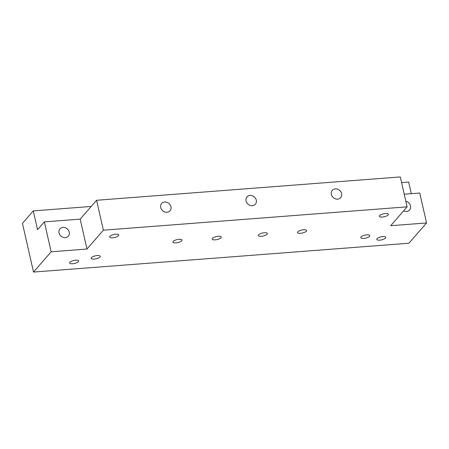 <?xml version="1.0" encoding="UTF-8"?>
<svg xmlns="http://www.w3.org/2000/svg" width="449" height="449" viewBox="0 0 449 449"><rect width="100%" height="100%" fill="white"/><g stroke="black" fill="none" stroke-linecap="round" stroke-linejoin="round"><path stroke-width="0.67" d="M33.518 272.066L51.147 251.788L44.35 221.873L37.548 229.703L33.277 210.901L22.45 223.349L33.518 272.066L408.921 243.229L426.55 222.951L419.753 193.036L404.24 194.226M401.602 182.603L408.68 182.064L411.318 193.687M51.147 251.788L86.983 249.032L80.186 219.123L96.58 200.265L400.312 176.934L407.108 206.849L390.714 225.701L426.55 222.951M86.983 249.032L103.377 230.18L96.58 200.265M403.634 210.845A5.568 4.799 41 0 0 409.611 209.969A5.568 4.799 41 0 0 410.526 205.923A5.568 4.799 41 0 0 405.851 201.309M44.35 221.873L80.186 219.123M59.015 232.924A5.568 4.799 41 0 0 63.04 237.347A5.568 4.799 41 0 0 68.338 236.18A5.568 4.799 41 0 0 69.253 232.133A5.568 4.799 41 0 0 65.228 227.71A5.568 4.799 41 0 0 59.93 228.878A5.568 4.799 41 0 0 59.015 232.924M69.876 262.3A4.642 1.527 -12.8 0 1 74.758 260.302A4.642 1.527 -12.8 0 1 78.665 260.942A4.642 1.527 -12.8 0 1 78.407 261.644A4.642 1.527 -12.8 0 1 73.524 263.642A4.642 1.527 -12.8 0 1 69.617 263.002A4.642 1.527 -12.8 0 1 69.876 262.3M377.02 238.705A4.642 1.527 -12.8 0 1 381.908 236.707A4.642 1.527 -12.8 0 1 385.814 237.353A4.642 1.527 -12.8 0 1 385.556 238.049A4.642 1.527 -12.8 0 1 380.668 240.047A4.642 1.527 -12.8 0 1 376.762 239.407A4.642 1.527 -12.8 0 1 377.02 238.705M33.277 210.901L91.203 206.45M369.566 236.292A4.642 1.527 167.2 0 0 369.824 235.59A4.642 1.527 167.2 0 0 365.918 234.95A4.642 1.527 167.2 0 0 361.035 236.949A4.642 1.527 167.2 0 0 360.777 237.644A4.642 1.527 167.2 0 0 364.683 238.29A4.642 1.527 167.2 0 0 369.566 236.292M379.596 215.604A4.642 1.527 167.2 0 0 379.332 216.3A4.642 1.527 167.2 0 0 383.244 216.946A4.642 1.527 167.2 0 0 388.127 214.948A4.642 1.527 167.2 0 0 388.385 214.246A4.642 1.527 167.2 0 0 384.479 213.601A4.642 1.527 167.2 0 0 379.596 215.604M109.988 236.314A4.642 1.527 167.2 0 0 109.73 237.01A4.642 1.527 167.2 0 0 113.636 237.656A4.642 1.527 167.2 0 0 118.519 235.658A4.642 1.527 167.2 0 0 118.777 234.956A4.642 1.527 167.2 0 0 114.871 234.311A4.642 1.527 167.2 0 0 109.988 236.314M99.959 257.002A4.642 1.527 167.2 0 0 100.217 256.3A4.642 1.527 167.2 0 0 96.311 255.661A4.642 1.527 167.2 0 0 91.428 257.659A4.642 1.527 167.2 0 0 91.169 258.355A4.642 1.527 167.2 0 0 95.076 259A4.642 1.527 167.2 0 0 99.959 257.002M103.377 230.18L407.108 206.849M160.725 207.511A5.568 4.799 41 0 0 164.755 211.939A5.568 4.799 41 0 0 170.048 210.772A5.568 4.799 41 0 0 170.962 206.725A5.568 4.799 41 0 0 166.938 202.303A5.568 4.799 41 0 0 161.646 203.464A5.568 4.799 41 0 0 160.725 207.511M331.362 194.406A5.568 4.799 41 0 0 335.392 198.834A5.568 4.799 41 0 0 340.684 197.667A5.568 4.799 41 0 0 341.605 193.62A5.568 4.799 41 0 0 337.575 189.192A5.568 4.799 41 0 0 332.282 190.359A5.568 4.799 41 0 0 331.362 194.406M246.046 200.961A5.568 4.799 41 0 0 250.071 205.384A5.568 4.799 41 0 0 255.369 204.222A5.568 4.799 41 0 0 256.284 200.175A5.568 4.799 41 0 0 252.254 195.747A5.568 4.799 41 0 0 246.961 196.915A5.568 4.799 41 0 0 246.046 200.961M221.009 237.746A4.642 1.527 -12.8 0 1 216.121 239.744A4.642 1.527 -12.8 0 1 212.214 239.098A4.642 1.527 -12.8 0 1 212.472 238.397A4.642 1.527 -12.8 0 1 217.361 236.399A4.642 1.527 -12.8 0 1 221.267 237.044A4.642 1.527 -12.8 0 1 221.009 237.746M181.761 240.759A4.642 1.527 -12.8 0 1 176.878 242.757A4.642 1.527 -12.8 0 1 172.966 242.112A4.642 1.527 -12.8 0 1 173.23 241.416A4.642 1.527 -12.8 0 1 178.113 239.418A4.642 1.527 -12.8 0 1 182.019 240.058A4.642 1.527 -12.8 0 1 181.761 240.759M267.082 234.204A4.642 1.527 -12.8 0 1 262.194 236.202A4.642 1.527 -12.8 0 1 258.287 235.562A4.642 1.527 -12.8 0 1 258.545 234.861A4.642 1.527 -12.8 0 1 263.434 232.863A4.642 1.527 -12.8 0 1 267.34 233.502A4.642 1.527 -12.8 0 1 267.082 234.204M306.325 231.19A4.642 1.527 -12.8 0 1 301.442 233.188A4.642 1.527 -12.8 0 1 297.535 232.543A4.642 1.527 -12.8 0 1 297.794 231.847A4.642 1.527 -12.8 0 1 302.677 229.849A4.642 1.527 -12.8 0 1 306.583 230.489A4.642 1.527 -12.8 0 1 306.325 231.19"/></g></svg>
